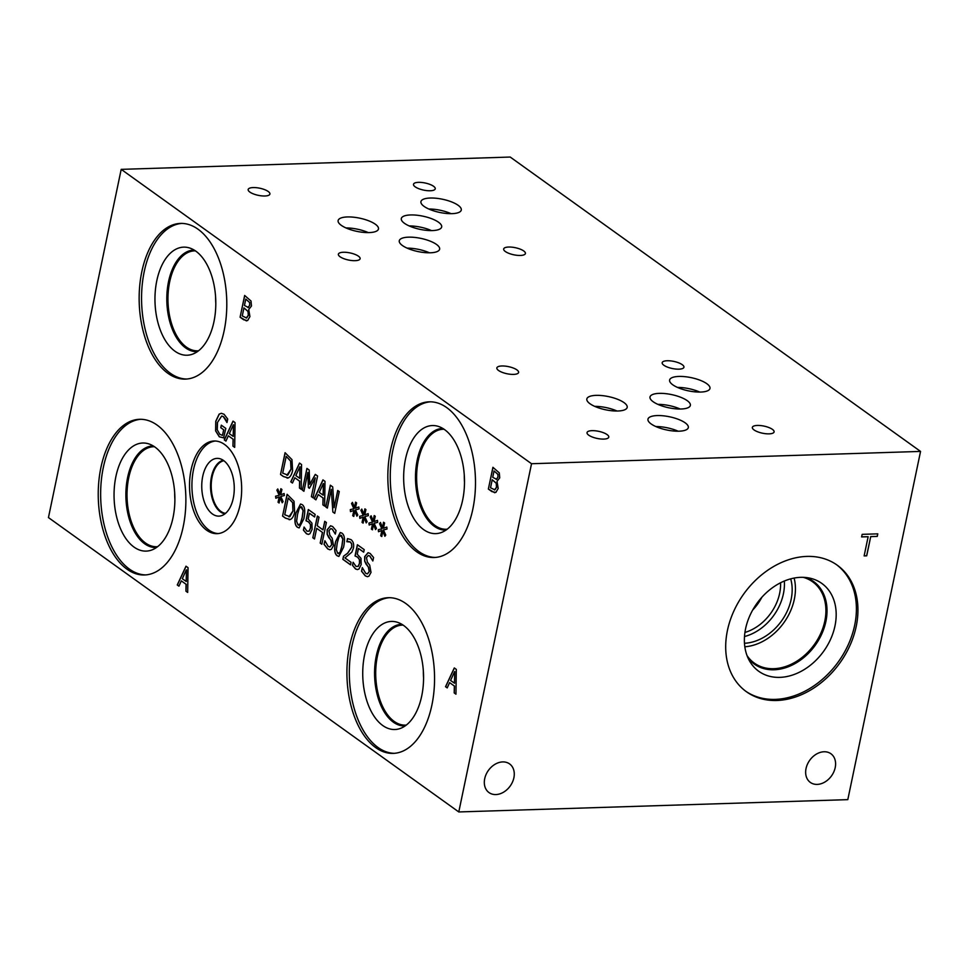 <?xml version="1.0" encoding="UTF-8"?>
<svg xmlns="http://www.w3.org/2000/svg" width="969" height="969" viewBox="0 0 969 969"><rect width="100%" height="100%" fill="white"/><g stroke="black" fill="none" stroke-linecap="round" stroke-linejoin="round"><path stroke-width="1.45" d="M866.71 555.818L864.13 555.903L868.139 536.717L861.611 536.923L862.156 534.343L877.793 533.846L877.248 536.426L870.719 536.632L866.71 555.818L864.142 555.843M870.719 536.632L866.637 555.77M877.248 536.426L870.646 536.572M877.696 533.858L877.175 536.366M868.139 536.717L861.623 536.862M531.533 463.727L458.785 811.949L48.45 517.579L121.198 169.357L531.533 463.727L920.55 451.421L510.215 157.051L121.198 169.357M356.047 566.417L358.118 566.38L359.487 563.292L359.438 559.646L357.609 557.187L355.042 555.952L357.391 544.735L364.211 549.629L363.678 552.185L358.457 548.442L357.246 554.244L361.001 558.35L361.183 564.527L358.99 568.973L357.404 569.602L355.49 568.924L352.486 565.351L353.14 562.262L356.047 566.417L358.239 566.38L359.608 563.292L359.56 559.646L357.743 557.175L355.163 555.94L357.5 544.808M358.457 548.442L363.69 552.1M356.168 566.417L358.239 566.38L356.168 566.417M352.486 565.351L353.237 562.335M357.464 569.602L355.611 568.912L352.607 565.351M329.993 549.786L327.873 548.938L324.143 544.312L324.894 540.763L328.152 546.346L329.823 547L331.689 544.699L330.853 540.266L327.28 534.27L327.292 529.764L330.611 525.779M328.806 537.674L327.159 534.27L327.171 529.764L330.55 525.779L332.646 526.542L336.049 530.6L335.335 534.064L332.234 529.122L330.792 528.577L328.951 530.697L329.872 535.251L332.185 538.231L333.506 545.486L331.41 549.29L329.932 549.786L327.752 548.938L324.021 544.324L324.906 540.775M335.213 533.967L332.367 529.122L330.853 528.577M329.884 547L331.81 544.699L330.974 540.266L328.927 537.674M306.979 531.218L309.05 531.182L310.431 528.093L310.383 524.447L308.554 521.988L305.986 520.753L308.324 509.537L315.143 514.43L314.61 516.986L309.39 513.243L308.178 519.045L311.933 523.151L312.115 529.328L309.923 533.774L308.336 534.404L306.422 533.725L303.43 530.152L304.072 527.063L306.979 531.218L309.172 531.182L310.552 528.093L310.504 524.447L308.675 521.976L306.107 520.753L308.433 509.609M309.39 513.243L314.634 516.901M307.1 531.218L309.172 531.182L307.1 531.218M303.43 530.152L304.181 527.148M308.396 534.404L306.543 533.713L303.551 530.152M301.71 507.053L299.373 508.022L297.556 514.345L296.611 521.201L297.98 524.883L300.293 523.914L302.122 517.591L303.055 510.627L300.875 506.726M298.101 524.883L300.414 523.902L302.243 517.591L303.176 510.615L301.831 507.053L300.935 506.726M297.98 524.883L298.924 525.21M302.207 504.643C304.896 506.557 305.441 511.281 303.818 518.815L299.142 527.911L297.471 527.306C294.77 525.416 294.237 520.692 295.86 513.122L300.535 504.025L302.207 504.643M299.203 527.899L297.604 527.293C294.891 525.416 294.358 520.68 295.981 513.122L300.596 504.025M292.505 502.56L288.229 498.005L292.626 502.56L292.917 510.966L292.626 502.56M288.229 498.005L284.729 514.757L289.852 516.671L293.038 510.966M288.932 516.865L292.917 510.966M288.992 516.865L289.852 516.671M290.191 519.541L285.419 518.124L282.56 516.077L287.103 494.311L294.031 501.264L294.637 512.238C293.692 516.32 292.214 518.754 290.191 519.541L289.137 519.723M282.56 516.077L287.212 494.384M290.312 519.541L285.54 518.124L282.682 516.065M280.768 496.419L283.093 501.554L282.209 502.766L280.138 497.63L279.096 502.996L278.042 502.245L279.205 496.964L275.826 498.211L275.608 496.201L279.193 495.292L276.88 490.157L277.764 488.945L279.823 494.093L280.865 488.715L281.918 489.478L280.731 494.747L284.135 493.536L284.341 495.534L280.768 496.419M280.731 494.747L284.147 493.572M279.823 494.093L280.974 488.8M276.88 490.157L277.8 489.054M279.193 495.292L277.001 490.144M275.608 496.201L279.314 495.28M275.947 498.163L275.729 496.201M279.205 496.964L278.042 502.245M279.108 502.923L278.164 502.245M280.138 497.63L282.294 502.657M326.396 522.497L321.841 544.263L320.194 543.076L322.423 532.417L316.693 528.311L314.477 538.97L312.817 537.783L317.36 516.017L319.019 517.204L317.238 525.743L322.956 529.849L324.736 521.31L326.396 522.497M322.956 529.849L324.845 521.383M312.817 537.783L317.469 516.089M314.489 538.885L312.939 537.783M316.693 528.311L322.423 532.417M320.194 543.076L322.544 532.417M321.865 544.178L320.315 543.064M341.439 535.554L339.102 536.523L337.285 542.846L336.34 549.702L337.709 553.396L340.022 552.415L341.851 546.104L342.796 539.127L340.603 535.227M337.83 553.384L340.143 552.415L341.972 546.092L342.917 539.115L341.56 535.554L340.664 535.227M337.709 553.396L338.666 553.711M341.948 533.144C344.637 535.058 345.17 539.781 343.547 547.315L338.871 556.412L337.212 555.806C334.499 553.917 333.966 549.193 335.589 541.623L340.264 532.538L341.948 533.144M338.932 556.412L337.333 555.806C334.62 553.917 334.087 549.193 335.722 541.623L340.325 532.526M343.511 556.254L347.605 553.166L351.686 547.17L351.65 543.997L350.306 542.022L346.854 541.707L347.496 538.607L350.96 539.588C353.322 541.465 354.145 544.348 353.419 548.224L351.856 552.124L344.952 557.938L351.057 562.323L350.536 564.842L342.869 559.343L343.511 556.254L347.726 553.166L351.808 547.17L351.771 543.997L350.427 542.022L348.343 541.441M346.854 541.707L347.617 538.607M342.869 559.343L343.632 556.242M350.548 564.757L342.99 559.331M367.505 576.7L365.386 575.852L361.655 571.226L362.406 567.677M366.318 564.588L364.671 561.184L364.683 556.678L368.063 552.693L370.17 553.456L373.574 557.514L372.847 560.966L369.758 556.036L368.305 555.491L366.464 557.611L367.384 562.165L369.698 565.133L371.018 572.4L368.923 576.204L367.445 576.7L365.265 575.852L361.534 571.238L362.297 567.604L365.664 573.26L367.336 573.914L369.201 571.613L368.365 567.18L364.792 561.184L364.804 556.678L368.123 552.693M372.726 560.881L369.879 556.036L368.365 555.491M367.396 573.914L369.322 571.613L368.486 567.18L366.439 564.576M374.119 523.236L376.432 528.371L375.56 529.595L373.489 524.459L372.435 529.825L371.393 529.074L372.556 523.781L369.177 525.028L368.959 523.03L372.544 522.109L370.219 516.974L371.103 515.774L373.162 520.91L374.216 515.544L375.257 516.295L374.082 521.576L377.486 520.365L377.692 522.364L374.119 523.236M355.453 509.851L357.779 514.987L356.895 516.198L354.824 511.063L353.77 516.441L352.728 515.69L353.891 510.397L350.512 511.644L350.293 509.646L353.879 508.725L351.553 503.589L352.45 502.39L354.497 507.526L355.55 502.16L356.604 502.911L355.417 508.192L358.821 506.981L359.027 508.967L355.453 509.851M317.59 476.033L313.035 497.8L311.388 496.612L315.3 477.862L309.39 488.291L308.384 487.564L307.839 472.509L303.915 491.259L302.376 490.157L306.919 468.39L309.184 470.001L309.753 484.355L315.288 474.386L317.59 476.033M292.456 483.034L290.773 481.835L299.518 463.073L301.553 464.539L301.202 489.309L299.457 488.049L299.603 481.157L294.855 477.753L292.456 483.034M288.156 477.935L283.384 476.53L280.525 474.471L285.068 452.705L291.996 459.657L292.59 470.643C291.657 474.725 290.179 477.148 288.156 477.935L287.103 478.117M315.894 499.847L314.21 498.647L322.956 479.885L324.99 481.351L324.639 506.121L322.895 504.873L323.04 497.969L318.292 494.565L315.894 499.847M339.259 491.586L334.717 513.352L332.864 512.02L331.277 489.309L327.352 508.071L325.814 506.969L330.356 485.203L332.706 486.886L334.111 507.708L337.721 490.484L339.259 491.586M364.78 516.55L367.106 521.685L366.221 522.897L364.162 517.761L363.109 523.127L362.055 522.376L363.218 517.095L359.838 518.342L359.62 516.332L363.205 515.423L360.892 510.288L361.776 509.076L363.835 514.224L364.889 508.858L365.931 509.609L364.744 514.878L368.147 513.667L368.365 515.665L364.78 516.55M383.445 529.934L385.771 535.07L384.887 536.281L382.816 531.145L381.762 536.523L380.72 535.772L381.883 530.479L378.504 531.727L378.285 529.728L381.871 528.808L379.545 523.672L380.442 522.461L382.489 527.608L383.542 522.243L384.596 522.994L383.409 528.262L386.813 527.063L387.019 529.05L383.445 529.934M447.206 687.905L445.534 686.706L454.279 667.944L456.314 669.409L455.951 694.179L454.207 692.92L454.352 686.028L449.604 682.624L447.206 687.905M497 481.351L498.199 488.437L495.874 492.422L491.937 491.622L488.364 489.066L492.918 467.3L499.289 472.884L499.738 477.838L497 481.351M224.13 330.792A77.883 43.775 88.2 0 1 185.43 379.109A77.883 43.775 88.2 0 1 141.813 271.732A77.883 43.775 88.2 0 1 180.513 223.415A77.883 43.775 88.2 0 1 224.13 330.792M183.214 526.664A77.883 43.775 88.2 0 1 144.514 574.98A77.883 43.775 88.2 0 1 100.897 467.615A77.883 43.775 88.2 0 1 139.597 419.298A77.883 43.775 88.2 0 1 183.214 526.664M472.824 509.197A77.883 43.775 88.2 0 1 434.124 557.514A77.883 43.775 88.2 0 1 390.507 450.137A77.883 43.775 88.2 0 1 429.194 401.82A77.883 43.775 88.2 0 1 472.824 509.197M431.895 705.069A77.883 43.775 88.2 0 1 393.196 753.385A77.883 43.775 88.2 0 1 349.579 646.02A77.883 43.775 88.2 0 1 388.278 597.703A77.883 43.775 88.2 0 1 431.895 705.069M240.082 504.897A46.355 26.054 88.2 0 1 217.056 533.653A46.355 26.054 88.2 0 1 191.099 469.759A46.355 26.054 88.2 0 1 214.125 441.004A46.355 26.054 88.2 0 1 240.082 504.897M248.73 309.499L249.929 316.584L247.604 320.582L243.667 319.77L240.094 317.214L244.648 295.448L251.019 301.032L251.468 305.986L248.73 309.499M178.938 586.16L177.254 584.961L186 566.199L188.034 567.664L187.683 592.434L185.939 591.187L186.072 584.283L181.336 580.879L178.938 586.16M223.839 437.915L219.309 436.813L215.615 430.902L215.76 421.249L219.127 414.151L221.283 413.291L224.045 414.248L227.715 419.044L226.988 422.532L223.33 416.622L221.683 416.04L217.504 422.399L217.262 429.812L219.781 434.269L222.482 435.396L223.657 429.776L220.775 427.704L221.307 425.173L225.825 428.407L223.573 437.927M225.947 441.089L224.263 439.89L233.008 421.127L235.043 422.593L234.692 447.363L232.948 446.115L233.093 439.211L228.345 435.808L225.947 441.089M374.082 521.576L377.486 520.401M373.162 520.91L374.325 515.617M370.219 516.974L371.151 515.871M372.544 522.109L370.34 516.974M368.959 523.03L372.665 522.109M369.298 524.992L369.08 523.03M372.556 523.781L371.393 529.074M372.447 529.74L371.515 529.074M373.489 524.459L375.633 529.474M355.417 508.192L358.821 507.017M354.497 507.526L355.659 502.233M351.553 503.589L352.486 502.487M353.879 508.725L351.674 503.589M350.293 509.646L354 508.725M350.633 511.596L350.415 509.633M353.891 510.397L352.728 515.69M353.794 516.356L352.849 515.678M354.824 511.063L356.98 516.089M309.753 484.355L315.373 474.447M302.376 490.157L307.028 468.463M303.939 491.174L302.498 490.144M307.839 472.509L308.384 487.564M309.426 488.219L308.505 487.564M315.3 477.862L311.388 496.612M313.06 497.715L311.509 496.612M299.881 466.743L295.824 475.609L299.784 478.359L300.002 466.731L299.663 478.371M292.481 482.962L290.906 481.823L299.603 463.134M294.855 477.753L299.603 481.157M299.457 488.049L299.724 481.157M301.202 489.212L299.578 488.049M290.47 460.965L286.194 456.399L290.591 460.953L291.003 469.371L290.591 460.953M286.194 456.399L282.694 473.151L287.817 475.076L291.003 469.371M286.897 475.258L290.882 469.371M286.957 475.258L287.817 475.076M280.525 474.471L285.177 452.789M288.277 477.935L283.505 476.518L280.647 474.471M323.319 483.555L319.261 492.422L323.222 495.171L323.44 483.543L323.101 495.183M315.918 499.774L314.344 498.635L323.04 479.958M318.292 494.565L323.04 497.969M322.895 504.873L323.161 497.969M324.639 506.024L323.016 504.861M334.111 507.708L337.818 490.556M325.814 506.969L330.465 485.275M327.377 507.986L325.935 506.957M331.277 489.309L332.864 512.02M334.729 513.267L332.985 512.02M364.744 514.878L368.159 513.715M363.835 514.224L364.986 508.931M360.892 510.288L361.825 509.185M363.205 515.423L361.013 510.288M359.62 516.332L363.339 515.411M359.959 518.294L359.741 516.332M363.218 517.095L362.055 522.376M363.121 523.054L362.176 522.376M364.162 517.761L366.306 522.788M383.409 528.262L386.813 527.1M382.489 527.608L383.651 522.315M379.545 523.672L380.478 522.57M381.871 528.808L379.678 523.672M378.285 529.728L381.992 528.808M378.625 531.678L378.407 529.716M381.883 530.479L380.72 535.772M381.786 536.438L380.841 535.76M382.816 531.145L384.972 536.172M233.372 424.797L229.314 433.664L233.275 436.413L233.493 424.785L233.154 436.425M225.971 441.016L224.396 439.878L233.093 421.2M228.345 435.808L233.093 439.211M232.948 446.115L233.214 439.211M234.692 447.266L233.069 446.103M223.96 437.903L219.43 436.813L215.736 430.89L215.881 421.249L219.248 414.151L221.344 413.278M220.775 427.704L221.417 425.246M223.657 429.776L220.896 427.704M222.482 435.396L223.778 429.776M225.656 419.468L223.451 416.609L221.744 416.04M226.855 422.436L225.789 419.468M454.631 671.602L450.573 680.48L454.546 683.23L454.752 671.602L454.413 683.23M447.242 687.833L445.655 686.694L454.364 668.004M449.604 682.624L454.352 686.028M454.207 692.92L454.473 686.028M455.951 694.083L454.34 692.92M497.775 474.277L494.045 470.958L497.896 474.265L497.933 477.002L497.896 474.265M494.045 470.958L492.724 477.317L496.649 479.316L497.933 477.002M496.237 479.401L498.054 477.002M496.152 483.204L492.216 479.74L496.273 483.204L496.443 487.322L496.273 483.204M492.216 479.74L490.532 487.782L494.893 489.854L496.564 487.31M494.456 489.939L496.443 487.322M488.364 489.066L493.015 467.373M494.723 492.749L488.485 489.066M186.351 569.869L182.305 578.735L186.266 581.485L186.484 569.857L186.145 581.497M178.962 586.088L177.388 584.949L186.084 566.271M181.336 580.879L186.072 584.283M185.939 591.187L186.205 584.283M187.683 592.338L186.06 591.175M249.505 302.425L245.775 299.106L249.627 302.425L249.663 305.15L249.627 302.425M245.775 299.106L244.454 305.477L248.379 307.464L249.663 305.15M247.967 307.548L249.784 305.15M247.882 311.364L243.946 307.888L248.003 311.352L248.306 315.458L248.003 311.352M243.946 307.888L242.262 315.93L246.623 318.002L248.306 315.458M246.187 318.086L248.173 315.47M240.094 317.214L244.745 295.521M246.453 320.896L240.215 317.214M806.038 768.538A17.648 13.409 -54.3 0 1 816.31 754.161A17.648 13.409 -54.3 0 1 830.905 753.737A17.648 13.409 -54.3 0 1 835.205 767.618A17.648 13.409 -54.3 0 1 824.934 781.995A17.648 13.409 -54.3 0 1 810.338 782.419A17.648 13.409 -54.3 0 1 806.038 768.538M484.706 778.701A17.648 13.409 -54.3 0 1 494.977 764.311A17.648 13.409 -54.3 0 1 509.573 763.899A17.648 13.409 -54.3 0 1 513.885 777.78A17.648 13.409 -54.3 0 1 503.601 792.157A17.648 13.409 -54.3 0 1 489.006 792.581A17.648 13.409 -54.3 0 1 484.706 778.701M752.683 610.046A42.636 32.389 125.7 0 0 761.84 597.279M780.566 582.769A42.636 32.389 -54.3 0 1 744.931 632.442M744.495 636.536A46.161 35.066 125.7 0 0 783.4 593.827A46.161 35.066 125.7 0 0 784.321 581.037M744.834 646.783A50.025 37.997 125.7 0 0 794.326 599.278A50.025 37.997 125.7 0 0 794.12 578.069M744.483 643.271A46.161 35.066 125.7 0 0 790.692 578.856M803.216 577.33A50.025 37.997 -54.3 0 1 812.603 581.8A50.025 37.997 -54.3 0 1 814.311 644.591A50.025 37.997 -54.3 0 1 754.282 663.087A50.025 37.997 -54.3 0 1 747.051 655.625M836.441 564.624A77.883 59.157 -54.3 0 1 848.263 644.712A77.883 59.157 -54.3 0 1 775.236 699.388A77.883 59.157 -54.3 0 1 745.658 691.176M806.874 556.412A77.883 59.157 -54.3 0 1 837.216 565.169A77.883 59.157 -54.3 0 1 850.055 645.257A77.883 59.157 -54.3 0 1 776.775 700.49A77.883 59.157 -54.3 0 1 746.421 691.733A77.883 59.157 -54.3 0 1 733.581 611.645A77.883 59.157 -54.3 0 1 806.874 556.412M779.827 677.367A54.07 41.073 -54.3 0 1 749.897 661.573A54.07 41.073 -54.3 0 1 753.809 608.12A54.07 41.073 -54.3 0 1 800.733 577.33A54.07 41.073 -54.3 0 1 809.769 578.13A54.07 41.073 -54.3 0 1 833.643 631.158A54.07 41.073 -54.3 0 1 779.827 677.367M805.833 577.512A50.824 38.603 -54.3 0 1 813.5 581.461A50.824 38.603 -54.3 0 1 821.882 633.726A50.824 38.603 -54.3 0 1 774.061 669.773A50.824 38.603 -54.3 0 1 754.257 664.056A50.824 38.603 -54.3 0 1 748.056 658.06M813.5 581.461A50.824 38.603 -54.3 0 1 821.869 633.714A50.824 38.603 -54.3 0 1 774.049 669.761A50.824 38.603 -54.3 0 1 754.245 664.044M225.523 513.352A26.442 14.862 88.2 0 1 212.114 476.966A26.442 14.862 88.2 0 1 223.863 460.723M218.255 533.568A46.355 26.054 88.2 0 1 193.509 469.674A46.355 26.054 88.2 0 1 215.336 441.016M233.275 498.211A28.888 16.243 88.2 0 1 221.247 515.75A28.888 16.243 88.2 0 1 205.682 505.237A28.888 16.243 88.2 0 1 202.739 476.3A28.888 16.243 88.2 0 1 219.442 458.603A28.888 16.243 88.2 0 1 233.275 498.211M224.953 513.812A26.914 15.129 88.2 0 1 211.46 476.809A26.914 15.129 88.2 0 1 223.27 460.299A26.914 15.129 88.2 0 0 211.484 476.809A26.914 15.129 88.2 0 0 224.965 513.812M394.407 753.325A77.883 43.775 88.2 0 1 351.989 645.935A77.883 43.775 88.2 0 1 389.49 597.691M421.721 695.972A54.07 30.39 88.2 0 1 400.367 728.434A54.07 30.39 88.2 0 1 370.473 709.926A54.07 30.39 88.2 0 1 364.574 654.971A54.07 30.39 88.2 0 1 397.011 622.159A54.07 30.39 88.2 0 1 421.721 695.972M405.127 725.938A50.824 28.561 88.2 0 1 404.776 725.951A50.824 28.561 88.2 0 1 376.311 655.88A50.824 28.561 88.2 0 1 401.554 624.351A50.824 28.561 88.2 0 1 401.917 624.351M404.788 725.951A50.824 28.561 88.2 0 1 376.335 655.88A50.824 28.561 88.2 0 1 401.566 624.351M403.14 625.126A50.025 28.113 -91.8 0 0 402.268 625.126A50.025 28.113 -91.8 0 0 377.413 656.17A50.025 28.113 -91.8 0 0 405.43 725.127A50.025 28.113 -91.8 0 0 406.29 725.078M435.323 557.441A77.883 43.775 88.2 0 1 392.917 450.064A77.883 43.775 88.2 0 1 430.406 401.82M462.649 500.089A54.07 30.39 88.2 0 1 441.283 532.55A54.07 30.39 88.2 0 1 411.401 514.054A54.07 30.39 88.2 0 1 405.502 459.088A54.07 30.39 88.2 0 1 437.927 426.275A54.07 30.39 88.2 0 1 462.649 500.089M446.055 530.055A50.824 28.561 88.2 0 1 445.692 530.067A50.824 28.561 88.2 0 1 417.227 460.009A50.824 28.561 88.2 0 1 442.482 428.48A50.824 28.561 88.2 0 1 442.845 428.468M445.704 530.067A50.824 28.561 88.2 0 1 417.251 460.009A50.824 28.561 88.2 0 1 442.494 428.48M444.056 429.255A50.025 28.113 -91.8 0 0 443.184 429.255A50.025 28.113 -91.8 0 0 418.329 460.287A50.025 28.113 -91.8 0 0 446.346 529.256A50.025 28.113 -91.8 0 0 447.218 529.195M464.284 475.222A50.025 28.113 -91.8 0 0 464.502 482.053M174.674 492.688A50.025 28.113 -91.8 0 0 174.892 499.519M157.608 546.673A50.025 28.113 88.2 0 1 156.748 546.722A50.025 28.113 88.2 0 1 128.732 477.753A50.025 28.113 88.2 0 1 153.587 446.721A50.025 28.113 88.2 0 1 154.446 446.721M423.356 671.093A50.025 28.113 -91.8 0 0 423.574 677.925M145.725 574.908A77.883 43.775 88.2 0 1 103.308 467.53A77.883 43.775 88.2 0 1 140.796 419.286M173.039 517.555A54.07 30.39 88.2 0 1 151.685 550.029A54.07 30.39 88.2 0 1 121.791 531.521A54.07 30.39 88.2 0 1 115.892 476.566A54.07 30.39 88.2 0 1 148.318 443.741A54.07 30.39 88.2 0 1 173.039 517.555M156.445 547.521A50.824 28.561 88.2 0 1 156.082 547.546A50.824 28.561 88.2 0 1 127.617 477.475A50.824 28.561 88.2 0 1 152.872 445.946A50.824 28.561 88.2 0 1 153.235 445.934M156.094 547.546A50.824 28.561 88.2 0 1 127.642 477.475A50.824 28.561 88.2 0 1 152.884 445.946M215.602 296.962A50 28.101 -91.8 0 0 215.808 303.491M198.56 350.778A50 28.101 88.2 0 1 197.676 350.826A50 28.101 88.2 0 1 169.672 281.882A50 28.101 88.2 0 1 194.515 250.862A50 28.101 88.2 0 1 195.399 250.862M186.642 379.036A77.883 43.775 88.2 0 1 144.224 271.659A77.883 43.775 88.2 0 1 181.724 223.415M213.955 321.684A54.07 30.39 88.2 0 1 192.601 354.145A54.07 30.39 88.2 0 1 162.707 335.649A54.07 30.39 88.2 0 1 156.808 280.683A54.07 30.39 88.2 0 1 189.234 247.87A54.07 30.39 88.2 0 1 213.955 321.684M197.361 351.65A50.824 28.561 88.2 0 1 197.01 351.662A50.824 28.561 88.2 0 1 168.545 281.604A50.824 28.561 88.2 0 1 193.8 250.075A50.824 28.561 88.2 0 1 194.151 250.063M197.022 351.662A50.824 28.561 88.2 0 1 168.57 281.604A50.824 28.561 88.2 0 1 193.812 250.075M680.177 409.015A20.615 6.747 11.8 0 0 657.89 404.364M659.295 393.366A20.615 6.747 -168.2 0 1 680.492 397.193A20.615 6.747 -168.2 0 1 690.364 405.405A20.615 6.747 -168.2 0 1 681.074 409.003A20.615 6.747 -168.2 0 1 659.877 405.187A20.615 6.747 -168.2 0 1 650.005 396.975A20.615 6.747 -168.2 0 1 659.295 393.366M678.13 431.205A20.615 6.747 11.8 0 0 655.843 426.554M657.248 415.568A20.615 6.747 -168.2 0 1 678.457 419.383A20.615 6.747 -168.2 0 1 688.317 427.595A20.615 6.747 -168.2 0 1 679.039 431.193A20.615 6.747 -168.2 0 1 657.83 427.377A20.615 6.747 -168.2 0 1 647.97 419.165A20.615 6.747 -168.2 0 1 657.248 415.568M431.484 230.598A20.615 6.747 11.8 0 0 409.197 225.934M410.602 214.948A20.615 6.747 -168.2 0 1 431.799 218.764A20.615 6.747 -168.2 0 1 441.67 226.976A20.615 6.747 -168.2 0 1 432.38 230.574A20.615 6.747 -168.2 0 1 411.171 226.758A20.615 6.747 -168.2 0 1 401.311 218.546A20.615 6.747 -168.2 0 1 410.602 214.948M429.449 252.8A20.615 6.747 11.8 0 0 407.162 248.149M408.567 237.163A20.615 6.747 -168.2 0 1 429.764 240.978A20.615 6.747 -168.2 0 1 439.635 249.19A20.615 6.747 -168.2 0 1 430.345 252.788A20.615 6.747 -168.2 0 1 409.136 248.972A20.615 6.747 -168.2 0 1 399.276 240.76A20.615 6.747 -168.2 0 1 408.567 237.163M451.094 213.677A20.615 6.747 11.8 0 0 428.807 209.013M430.212 198.027A20.615 6.747 -168.2 0 1 451.421 201.843A20.615 6.747 -168.2 0 1 461.28 210.055A20.615 6.747 -168.2 0 1 452.002 213.652A20.615 6.747 -168.2 0 1 430.793 209.837A20.615 6.747 -168.2 0 1 420.934 201.625A20.615 6.747 -168.2 0 1 430.212 198.027M368.281 232.596A20.615 6.747 11.8 0 0 345.994 227.945M347.399 216.947A20.615 6.747 -168.2 0 1 368.608 220.762A20.615 6.747 -168.2 0 1 378.467 228.987A20.615 6.747 -168.2 0 1 369.189 232.584A20.615 6.747 -168.2 0 1 347.98 228.769A20.615 6.747 -168.2 0 1 338.12 220.557A20.615 6.747 -168.2 0 1 347.399 216.947M699.788 392.082A20.615 6.747 11.8 0 0 677.501 387.418M678.906 376.432A20.615 6.747 -168.2 0 1 700.102 380.248A20.615 6.747 -168.2 0 1 709.974 388.46A20.615 6.747 -168.2 0 1 700.684 392.057A20.615 6.747 -168.2 0 1 679.475 388.242A20.615 6.747 -168.2 0 1 669.615 380.03A20.615 6.747 -168.2 0 1 678.906 376.432M616.999 411.013A20.615 6.747 11.8 0 0 594.712 406.362M596.117 395.364A20.615 6.747 -168.2 0 1 617.326 399.18A20.615 6.747 -168.2 0 1 627.185 407.404A20.615 6.747 -168.2 0 1 617.907 411.001A20.615 6.747 -168.2 0 1 596.698 407.186A20.615 6.747 -168.2 0 1 586.839 398.974A20.615 6.747 -168.2 0 1 596.117 395.364M592.035 430.66A11.107 3.634 -168.2 0 1 603.457 432.719A11.107 3.634 -168.2 0 1 608.774 437.152A11.107 3.634 -168.2 0 1 603.772 439.09A11.107 3.634 -168.2 0 1 592.338 437.031A11.107 3.634 -168.2 0 1 587.032 432.61A11.107 3.634 -168.2 0 1 592.035 430.66M667.193 360.747A11.107 3.634 -168.2 0 1 678.615 362.806A11.107 3.634 -168.2 0 1 683.932 367.227A11.107 3.634 -168.2 0 1 678.93 369.165A11.107 3.634 -168.2 0 1 667.496 367.118A11.107 3.634 -168.2 0 1 662.19 362.685A11.107 3.634 -168.2 0 1 667.193 360.747M343.377 252.255A11.107 3.634 -168.2 0 1 354.811 254.314A11.107 3.634 -168.2 0 1 360.117 258.735A11.107 3.634 -168.2 0 1 355.114 260.673A11.107 3.634 -168.2 0 1 343.692 258.626A11.107 3.634 -168.2 0 1 338.375 254.193A11.107 3.634 -168.2 0 1 343.377 252.255M418.499 182.342A11.107 3.634 -168.2 0 1 429.933 184.401A11.107 3.634 -168.2 0 1 435.238 188.822A11.107 3.634 -168.2 0 1 430.236 190.76A11.107 3.634 -168.2 0 1 418.814 188.701A11.107 3.634 -168.2 0 1 413.497 184.28A11.107 3.634 -168.2 0 1 418.499 182.342M508.677 247.034A11.107 3.634 -168.2 0 1 520.099 249.094A11.107 3.634 -168.2 0 1 525.416 253.515A11.107 3.634 -168.2 0 1 520.414 255.453A11.107 3.634 -168.2 0 1 508.991 253.393A11.107 3.634 -168.2 0 1 503.674 248.972A11.107 3.634 -168.2 0 1 508.677 247.034M253.163 187.574A11.107 3.634 -168.2 0 1 264.598 189.621A11.107 3.634 -168.2 0 1 269.903 194.054A11.107 3.634 -168.2 0 1 264.912 195.992A11.107 3.634 -168.2 0 1 253.478 193.933A11.107 3.634 -168.2 0 1 248.161 189.512A11.107 3.634 -168.2 0 1 253.163 187.574M757.358 425.439A11.107 3.634 -168.2 0 1 768.792 427.499A11.107 3.634 -168.2 0 1 774.098 431.92A11.107 3.634 -168.2 0 1 769.095 433.858A11.107 3.634 -168.2 0 1 757.673 431.799A11.107 3.634 -168.2 0 1 752.356 427.377A11.107 3.634 -168.2 0 1 757.358 425.439M501.857 365.979A11.107 3.634 -168.2 0 1 513.279 368.026A11.107 3.634 -168.2 0 1 518.597 372.459A11.107 3.634 -168.2 0 1 513.594 374.397A11.107 3.634 -168.2 0 1 502.172 372.338A11.107 3.634 -168.2 0 1 496.855 367.917A11.107 3.634 -168.2 0 1 501.857 365.979M458.785 811.949L847.802 799.643L920.55 451.421"/></g></svg>
